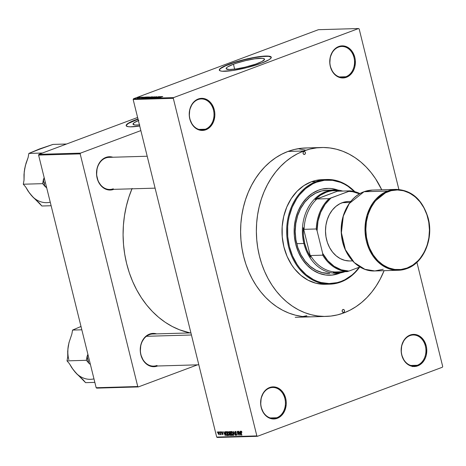 <?xml version="1.0" encoding="UTF-8"?>
<svg xmlns="http://www.w3.org/2000/svg" width="466" height="466" viewBox="0 0 466 466"><rect width="100%" height="100%" fill="white"/><g stroke="black" fill="none" stroke-linecap="round" stroke-linejoin="round"><path stroke-width="0.7" d="M338.537 47.101A15.465 12.343 88.3 0 0 330.417 66.323A15.465 12.343 88.3 0 0 345.877 76.75L346.372 77.309A16.065 12.815 -91.7 0 1 330.324 66.487A16.065 12.815 -91.7 0 1 338.753 46.518L338.537 47.101A15.465 12.343 -91.7 0 1 341.759 46.46A15.465 12.343 -91.7 0 1 354.376 59.526A15.465 12.343 -91.7 0 1 345.877 76.75A15.465 12.343 -91.7 0 1 342.656 77.385A15.465 12.343 -91.7 0 1 330.039 64.325A15.465 12.343 -91.7 0 1 338.537 47.101L338.753 46.518L336.44 47.707L334.361 49.437L332.596 51.65L330.272 57.161L329.817 63.393L330.324 66.487L332.712 72.026L336.603 76.034L338.933 77.251L341.403 77.886L343.914 77.904L346.372 77.309L348.69 76.121L352.529 72.178L353.91 69.568L354.859 66.667L355.313 60.434L354.801 57.341L352.413 51.796L350.624 49.559L346.197 46.571L343.727 45.942L341.217 45.924L338.753 46.518A16.065 12.815 -91.7 0 1 354.801 57.341A16.065 12.815 -91.7 0 1 346.372 77.309L345.877 76.75L339.405 76.937L345.877 76.75A15.465 12.343 88.3 0 0 353.991 57.522A15.465 12.343 88.3 0 0 338.537 47.101M409.94 335.625A15.465 12.343 88.3 0 0 401.826 354.853A15.465 12.343 88.3 0 0 417.28 365.28L417.781 365.839A16.065 12.815 -91.7 0 1 401.727 355.01A16.065 12.815 -91.7 0 1 410.156 335.048L409.94 335.625A15.465 12.343 -91.7 0 1 413.161 334.99A15.465 12.343 -91.7 0 1 425.778 348.05A15.465 12.343 -91.7 0 1 417.28 365.28A15.465 12.343 -91.7 0 1 414.058 365.915A15.465 12.343 -91.7 0 1 401.442 352.855A15.465 12.343 -91.7 0 1 409.94 335.625L410.156 335.048L407.843 336.236L405.764 337.967L403.999 340.18L401.675 345.69L401.22 351.923L401.727 355.01L404.121 360.556L408.006 364.563L410.336 365.781L412.806 366.416L415.317 366.433L417.781 365.839L420.093 364.651L423.938 360.707L425.318 358.098L426.262 355.197L426.716 348.964L426.209 345.871L423.815 340.326L419.93 336.324L417.6 335.101L415.13 334.472L412.62 334.448L410.156 335.048A16.065 12.815 -91.7 0 1 426.209 345.871A16.065 12.815 -91.7 0 1 417.781 365.839L417.28 365.28L410.808 365.466L417.28 365.28A15.465 12.343 88.3 0 0 425.394 346.052A15.465 12.343 88.3 0 0 409.94 335.625M269.424 388.108A15.465 12.343 88.3 0 0 261.304 407.331A15.465 12.343 88.3 0 0 276.757 417.757L277.258 418.317A16.065 12.815 -91.7 0 1 261.21 407.494A16.065 12.815 -91.7 0 1 269.639 387.526L269.424 388.108A15.465 12.343 -91.7 0 1 272.645 387.473A15.465 12.343 -91.7 0 1 285.256 400.533A15.465 12.343 -91.7 0 1 276.757 417.757A15.465 12.343 -91.7 0 1 273.542 418.392A15.465 12.343 -91.7 0 1 260.925 405.333A15.465 12.343 -91.7 0 1 269.424 388.108L269.639 387.526L267.327 388.714L265.247 390.444L263.482 392.657L261.158 398.168L260.704 404.401L261.21 407.494L263.599 413.033L267.49 417.041L269.82 418.264L272.284 418.893L274.8 418.911L277.258 418.317L279.577 417.128L281.656 415.398L284.796 410.575L286.217 404.593L286.194 401.442L285.687 398.348L283.299 392.809L281.511 390.566L277.084 387.578L274.614 386.949L272.103 386.931L269.639 387.526A16.065 12.815 -91.7 0 1 285.687 398.348A16.065 12.815 -91.7 0 1 277.258 418.317L276.757 417.757L270.286 417.944L276.757 417.757A15.465 12.343 88.3 0 0 284.877 398.529A15.465 12.343 88.3 0 0 269.424 388.108M198.021 99.578A15.465 12.343 88.3 0 0 189.901 118.801A15.465 12.343 88.3 0 0 205.355 129.228L205.856 129.787A16.065 12.815 -91.7 0 1 189.808 118.964A16.065 12.815 -91.7 0 1 198.236 98.996L198.021 99.578A15.465 12.343 -91.7 0 1 201.236 98.943A15.465 12.343 -91.7 0 1 213.853 112.003A15.465 12.343 -91.7 0 1 205.355 129.228A15.465 12.343 -91.7 0 1 202.139 129.863A15.465 12.343 -91.7 0 1 189.522 116.803A15.465 12.343 -91.7 0 1 198.021 99.578L198.236 98.996L195.924 100.184L193.844 101.914L192.079 104.128L189.755 109.638L189.301 115.871L189.808 118.964L192.196 124.504L193.984 126.746L198.417 129.734L200.881 130.364L203.397 130.381L205.856 129.787L210.248 126.869L213.393 122.045L214.809 116.063L214.791 112.912L214.284 109.819L211.896 104.279L210.108 102.037L205.675 99.054L203.211 98.419L200.695 98.402L198.236 98.996A16.065 12.815 -91.7 0 1 214.284 109.819A16.065 12.815 -91.7 0 1 205.856 129.787L205.355 129.228L198.883 129.414L205.355 129.228A15.465 12.343 88.3 0 0 213.475 109.999A15.465 12.343 88.3 0 0 198.021 99.578M139.451 124.917A19.776 3.128 166.1 0 1 133.026 124.183A19.776 3.128 166.1 0 1 138.367 120.543M138.111 118.929L129.455 122.552L126.752 124.405L126.239 125.803L127.964 126.636L130.282 126.834L139.724 126.03A26.772 4.235 166.1 0 1 126.175 125.639A26.772 4.235 166.1 0 1 136.031 119.675L136.089 119.902A26.772 4.235 -13.9 0 0 126.216 125.75M257.273 63.551A19.776 3.128 166.1 0 1 237.328 68.752A19.776 3.128 166.1 0 1 226.161 68.648A19.776 3.128 166.1 0 1 233.443 64.238L234.654 69.149L233.443 64.238L236.612 63.137L245.704 60.592L254.716 58.827L262.463 58.308L264.263 58.768L264.566 59.328L262.137 61.425L255.741 64.104L245.011 67.197L236 68.962L229.196 69.527L226.208 68.764L226.587 67.733L227.746 66.854L233.443 64.238A19.776 3.128 166.1 0 1 253.388 59.036A19.776 3.128 166.1 0 1 264.554 59.147A19.776 3.128 166.1 0 1 257.273 63.551M271.305 57.353A26.772 4.235 -13.9 0 0 255.898 57.37A26.772 4.235 -13.9 0 0 229.225 64.36L229.167 64.133A26.772 4.235 166.1 0 1 256.172 57.091A26.772 4.235 166.1 0 1 271.288 57.236A26.772 4.235 166.1 0 1 261.438 63.195L269.144 59.665L271.136 57.947L271.224 57.073L269.505 56.24L267.181 56.042L257.972 56.805L245.774 59.194L231.247 63.388L222.591 67.017L220.558 68.286L219.3 69.853L220.284 70.884L222.148 71.228L232.633 70.523L247.382 67.512L261.438 63.195A26.772 4.235 166.1 0 1 234.433 70.244A26.772 4.235 166.1 0 1 219.317 70.098A26.772 4.235 166.1 0 1 229.167 64.133L229.225 64.36A26.772 4.235 -13.9 0 0 219.352 70.209M155.096 188.148L109.924 189.458A16.065 12.815 -91.7 0 1 96.823 175.898A16.065 12.815 -91.7 0 1 105.648 158.009L105.864 157.426A16.66 13.287 -91.7 0 1 112.865 157.234L108.415 156.809L105.864 157.426L103.464 158.661L101.308 160.455L98.046 165.453L97.068 168.465L96.596 174.931L98.14 181.157L101.454 186.208L103.633 188.037L106.05 189.301L108.607 189.959L111.211 189.977L113.768 189.359A16.66 13.287 -91.7 0 1 97.12 178.134A16.66 13.287 -91.7 0 1 105.864 157.426L105.648 158.009A16.065 12.815 88.3 0 0 97.219 177.977A16.065 12.815 88.3 0 0 113.267 188.8M149.365 334.664L149.58 334.081A16.66 13.287 -91.7 0 1 156.582 333.889L152.132 333.464L149.58 334.081L147.18 335.31L145.025 337.11L141.763 342.108L140.784 345.12L140.313 351.58L140.837 354.789L143.318 360.538L147.349 364.686L149.767 365.956L152.324 366.614L154.933 366.631L157.485 366.014A16.66 13.287 -91.7 0 1 140.837 354.789A16.66 13.287 -91.7 0 1 149.58 334.081L149.365 334.664A16.065 12.815 88.3 0 0 140.936 354.626A16.065 12.815 88.3 0 0 156.984 365.455A16.065 12.815 -91.7 0 1 153.64 366.113A16.065 12.815 -91.7 0 1 140.54 352.552A16.065 12.815 -91.7 0 1 149.365 334.664A16.065 12.815 -91.7 0 1 152.708 334L190.92 332.893M310.391 316.863L310.461 316.857A84.474 67.395 -91.7 0 1 241.557 245.53A84.474 67.395 -91.7 0 1 287.971 151.444A84.474 67.395 -91.7 0 1 305.556 147.978M359.158 28.927L398.884 189.458L359.158 28.927L358.564 28.531L173.626 97.598L133.474 98.763L318.412 29.696L358.564 28.531L359.158 28.927M416.919 262.317L442.7 366.497L442.385 367.237L257.448 436.304L217.296 437.469L216.702 437.073L133.16 99.503L173.311 98.338L256.853 435.902L216.702 437.073L133.16 99.503L133.474 98.763L318.412 29.696L358.564 28.531L173.626 97.598L173.311 98.338L173.626 97.598L133.474 98.763L133.16 99.503L173.311 98.338L256.853 435.902L216.702 437.073L217.296 437.469L257.448 436.304L256.853 435.902L257.448 436.304L442.385 367.237L442.7 366.497L416.919 262.317M218.304 431.801L218.047 433.357L219.247 434.737L219.311 433.287L218.304 431.801L217.919 432.349L218.076 433.479L219.125 434.801L219.241 433.036L218.199 431.819M220.395 434.615L220.698 434.749L220.791 434.242L221.134 434.696L220.191 431.801L220.668 433.968L220.395 434.615L220.791 434.242L221.134 434.696L220.418 431.796L220.395 434.615L220.791 434.463L220.395 434.615M222.719 434.702L223.028 433.858L222.608 434.289L221.985 433.887L222.818 434.691L222.975 433.689L221.833 432.384L222.125 432.116L222.754 432.611L221.909 431.702L221.758 432.978L222.83 434.009L222.55 434.283L221.985 433.887L222.847 434.679M226.039 431.632L225.672 433.671L226.674 435.559L227.6 435.215L226.674 435.559L227.693 435.605L226.709 431.609L225.55 432.029L226.045 434.755L226.674 435.559L227.693 435.605L226.709 431.609L225.841 431.667M229.75 431.522L229.342 432.716L229.895 433.683L230.903 433.31L229.895 433.683L229.86 434.528L230.734 435.512L231.445 435.494L230.454 431.504L229.476 431.592L229.272 432.046L229.994 434.924L230.472 435.471L231.445 435.494L230.454 431.504L229.546 431.557M233.408 431.417L233.682 435.43L233.652 431.877L235.295 435.384L233.408 431.417L233.682 435.43L233.652 431.877L235.295 435.384L233.408 431.417M238.277 431.277L239.07 434.469L237.072 431.312L238.056 435.302L237.497 432.093L239.495 435.261L238.505 431.271L239.07 434.469L237.316 431.3L238.056 435.302L237.497 432.093L239.495 435.261L238.277 431.277M241.161 431.137L240.974 432.489L241.871 435.192L241.091 431.854L241.394 431.65L241.959 432.366L241.487 431.289L240.858 431.417L241.644 435.197L241.097 431.912L241.266 431.603L241.959 432.366L241.062 431.155M240.188 431.219L240.287 432.419L239.495 432.442L238.767 431.26L240.724 435.227L240.427 431.213L240.287 432.419L239.495 432.442L238.767 431.26L240.724 435.227L240.188 431.219M236.279 435.407L236.658 434.295L235.027 432.477L235.808 431.598L235.324 431.778L236.314 432.64L235.225 431.312L234.8 432.489L235.382 433.432L235.866 433.252L235.382 433.432L236.472 433.799L236.157 434.941L235.301 434.23L236.279 435.407L236.716 434.906L236.524 433.904L234.992 432.267L235.324 431.778L236.099 432.698L236.245 432.384L235.091 431.33L234.893 432.78L236.466 434.545L236.012 434.918L235.301 434.23L236.431 435.378M231.649 431.417L231.148 432.046L232.173 431.662L231.148 432.046L231.276 433.485L232.924 435.413L233.023 433.386L232.272 431.772L231.701 431.417L231.252 431.685L231.317 433.66L231.952 435.058L232.715 435.506L233.181 434.755L232.977 433.205L232.458 432.023L231.503 431.44M227.897 431.522L227.396 432.151L228.422 431.772L227.396 432.151L227.525 433.596L229.179 435.524L229.272 433.497L228.62 431.999L227.711 431.568L227.391 432.85L228.043 434.924L228.969 435.617L229.435 434.865L229.173 433.135L228.707 432.133L227.757 431.551M224.804 431.667L224.903 432.862L224.111 432.885L223.383 431.708L225.34 435.669L225.043 431.662L224.903 432.862L224.111 432.885L223.383 431.708L225.34 435.669L224.804 431.667M220.837 431.784L221.21 432.343L220.837 431.784M219.276 431.825L219.643 432.39L219.276 431.825M217.127 431.889L217.494 432.454L217.127 431.889M140.68 97.149L140.225 97.318L140.68 97.149M142.246 97.103L141.792 97.272L142.246 97.103M146.208 96.986L144.274 97.371L144.786 97.027L142.346 98.192L146.452 96.98L144.274 97.371L144.786 97.027L142.584 98.186L146.208 96.986M149.516 97.05L148.031 97.132L145.852 98.052L148.06 97.656L149.359 96.881L146.854 97.516L146.103 98.099L149.359 96.881M153.262 96.94L151.782 97.021L149.603 97.942L151.805 97.551L153.104 96.771L150.605 97.406L149.848 97.988L152.399 97.342L153.104 96.771M156.687 96.672L153.238 97.796L156.559 96.975L156.687 96.672L155.056 97.033L154.648 97.307L155.027 97.423L153.471 97.883L154.992 97.54L155.289 97.027L156.687 96.672L156.372 97.05M161.591 96.544L159.657 96.922L160.17 96.584L157.724 97.749L161.836 96.532L160.45 96.899L159.657 96.922L160.17 96.584L157.724 97.749L161.591 96.544M162.75 96.573L158.889 97.714L162.622 96.497M159.681 96.596L155.306 97.819L158.073 96.858L156.739 97.773L159.908 96.59L157.141 97.545L158.475 96.631L155.306 97.819L158.073 96.858L156.739 97.773L159.681 96.596M154.817 96.736L150.926 97.942L154.566 96.876L152.539 97.895L154.817 96.736L150.926 97.942L154.566 96.876L152.539 97.895L154.817 96.736M151.153 96.846L147.722 97.994L148.689 98.011L151.858 96.823L148.147 97.749L147.978 98.029L148.689 98.011L151.153 96.846M147.442 96.951L143.953 98.087L144.938 98.116L148.112 96.934L144.978 97.575L144 98.122L144.938 98.116L147.442 96.951M143.423 97.056L140.883 97.854L143.208 97.202M141.594 97.12L138.88 97.982L141.594 97.12M139.759 97.161L137.243 98.046L139.946 97.202M302.818 316.536L306.826 315.692M38.591 155.085L80.175 153.879L137.75 386.524L96.165 387.735L38.591 155.085L38.899 154.345L137.61 117.479L38.899 154.345L80.49 153.139L38.899 154.345L38.591 155.085L96.165 387.735L96.759 388.131L96.165 387.735L137.75 386.524L80.175 153.879L80.49 153.139L140.854 130.591L80.49 153.139L80.175 153.879L38.591 155.085M197.485 364.837L138.344 386.926L96.759 388.131L138.344 386.926L137.75 386.524L138.344 386.926L197.485 364.837M132.117 188.439L128.861 197.17L126.309 206.275L124.486 215.659L123.403 225.235L123.082 234.911L123.519 244.592L124.707 254.186L126.641 263.599L129.298 272.744L132.659 281.528L136.684 289.864L141.332 297.681L146.569 304.904L152.335 311.451L158.58 317.27L165.244 322.303L172.257 326.497L179.561 329.812L190.07 332.916A98.757 78.789 88.3 0 1 131.954 188.817M109.149 157.345A16.065 12.815 88.3 0 0 105.648 158.009A16.065 12.815 -91.7 0 1 108.992 157.351L147.204 156.238M307.513 147.955L300.914 148.31L294.372 149.481L287.971 151.444L281.755 154.194L275.796 157.694L270.146 161.912L264.863 166.811L259.993 172.338L255.584 178.449L251.681 185.078L248.326 192.161L245.541 199.634L243.357 207.422L241.796 215.449L240.87 223.639L240.596 231.917L240.969 240.2L241.988 248.401L243.642 256.457L245.914 264.274L248.786 271.789L252.228 278.924L256.207 285.611L260.686 291.786L265.62 297.39L270.962 302.364L276.664 306.669L282.664 310.257L288.908 313.1L295.339 315.156L301.886 316.426L310.525 316.857M271.282 57.301L268.509 56.334L262.218 56.514L253.358 57.819L243.275 60.05L233.513 62.869L225.556 65.84L220.61 68.514L219.527 69.615L219.434 70.488M138.035 119.197A26.772 4.235 -13.9 0 0 136.089 119.902L136.031 119.675A26.772 4.235 166.1 0 1 137.977 118.97M138.163 119.156L128.377 123.438L126.391 125.15L126.298 126.03M139.771 124.888L135.117 125.022L133.072 124.306L133.94 122.849L138.885 120.333M162.238 96.637L161.853 96.876M160.001 97.044L158.172 97.674L160.001 97.044M154.992 97.54L155.289 97.027M153.733 97.551L153.471 97.883M155.056 97.033L154.648 97.307M152.737 96.911L150.244 97.947L152.737 96.911L152.196 97.417L150.221 97.848L150.605 97.406L152.959 97.109M149.528 97.213L149.062 97.493M149.778 97.522L148.462 98.017L149.778 97.522M151.264 96.969L149.732 97.522L151.264 96.969M148.433 97.452L146.493 98.058L147.075 97.511L149.085 97.161L146.674 97.942L147.518 97.353L148.992 97.021L148.433 97.452M147.512 97.079L144.402 97.971L147.512 97.079M144.617 97.487L142.788 98.122L144.617 97.487M142.212 97.691L142.264 97.4M138.973 97.598L139.573 97.441M137.709 97.93L138.157 97.621M414.093 366.526L414.396 366.422M416.441 366.194L416.051 366.387M414.047 366.62L414.857 366.346M412.934 366.381L412.521 366.625M412.69 366.299L412.299 366.492M241.627 431.469L241.213 431.615M241.097 431.912L241.266 431.603M240.328 432.885L240.479 434.813L239.693 432.902L240.532 432.594L239.693 432.902L240.543 432.803L240.479 434.813L239.693 432.902L240.328 432.885M235.79 431.58L235.324 431.778M236.367 434.86L236.722 434.726M236.728 434.749L236.157 434.941M232.79 433.386L232.546 435.046L231.823 434.388L231.503 433.491L231.765 431.883L232.219 431.714L231.765 431.883L233 433.304L232.825 434.877L232.062 434.761L231.445 433.223L231.544 431.976L232.19 432.104L232.79 433.386M233.175 434.83L232.546 435.046M232.744 434.97L233.175 434.807M232.208 431.697L231.765 431.883M230.804 433.84L231.311 434.953L230.699 435.046L230.07 434.458L230.146 433.898L230.979 433.63L230.373 433.852L231.014 433.764L231.101 435.034L230.425 435.017L230.047 434.044L230.804 433.84M230.344 431.976L230.687 433.374L229.569 432.704L229.633 432.046L230.513 431.743L229.86 431.988L230.554 431.895L230.687 433.374L229.942 433.328L229.569 432.704L229.633 432.046L230.344 431.976M229.045 433.497L228.794 435.151L228.078 434.498L227.757 433.601L228.02 431.988L228.474 431.819L228.02 431.988L229.255 433.415L229.022 435.058L229.429 434.918L228.311 434.865L227.699 433.333L227.798 432.087L228.439 432.209L229.045 433.497M228.457 431.807L228.02 431.988M226.593 432.087L227.35 435.145L226.604 435.087L225.905 433.671L225.754 432.693L226.773 431.877L226.185 432.099L226.802 432.005L227.35 435.145L226.47 434.97L225.905 433.671L225.853 432.227L226.593 432.087M224.944 433.333L225.101 435.261L224.309 433.351L225.148 433.036L224.309 433.351L225.16 433.252L225.101 435.261L224.309 433.351L224.944 433.333M221.967 431.697L221.647 432.652L222.381 433.531L222.812 433.368L222.381 433.531L222.94 433.59L222.818 433.928L221.857 432.57L222.439 431.965L222.055 432.11L222.748 432.594L221.839 431.72M221.857 432.57L222.055 432.11M222.777 434.225L223.074 434.114M222.818 433.928L222.608 434.289M220.645 434.761L220.791 434.242M220.663 433.898L220.535 434.242M219.084 433.298L218.95 434.394L218.269 433.322L218.397 432.215L218.775 432.075L218.397 432.215L219.294 433.217L219.09 434.318L218.606 434.161L218.298 432.25L219.084 433.298M226.761 431.842L226.185 432.099M218.77 432.069L218.397 432.215M343.681 312.36L342.772 312.243L342.195 311.358L342.277 310.228L342.976 309.511A1.485 1.188 -91.7 0 1 343.285 309.447A1.485 1.188 -91.7 0 1 344.496 310.705A1.485 1.188 -91.7 0 1 343.681 312.36A1.485 1.188 -91.7 0 1 343.366 312.418A1.485 1.188 -91.7 0 1 342.155 311.166A1.485 1.188 -91.7 0 1 342.976 309.511L343.879 309.628L344.461 310.513L344.374 311.643L343.681 312.36M304.589 154.409L303.686 154.293L303.104 153.407L303.185 152.277L303.884 151.561A1.485 1.188 -91.7 0 1 304.193 151.497A1.485 1.188 -91.7 0 1 305.405 152.755A1.485 1.188 -91.7 0 1 304.589 154.409A1.485 1.188 -91.7 0 1 304.281 154.473A1.485 1.188 -91.7 0 1 303.069 153.215A1.485 1.188 -91.7 0 1 303.884 151.561L304.787 151.677L305.37 152.563L305.288 153.693L304.589 154.409M329.881 275.225A43.425 34.647 88.3 0 0 338.741 273.449A43.425 34.647 88.3 0 0 339.964 272.965L332.089 275.062M331.588 188.637L337.559 190.087A43.425 34.647 88.3 0 0 327.359 188.41M329.701 275.231L330.062 275.225A43.425 34.647 -91.7 0 0 339.102 273.437L340.495 272.878A43.425 34.647 -91.7 0 1 339.102 273.437L332.45 275.051L325.652 274.998L318.983 273.292L312.686 269.983L307.012 265.212L302.172 259.16L298.357 252.054L295.712 244.172L294.337 235.813L294.285 227.303L295.566 218.962L298.118 211.115L301.852 204.067L306.622 198.085L312.243 193.396L318.499 190.186A43.425 34.647 -91.7 0 1 327.54 188.404A43.425 34.647 -91.7 0 1 338.095 190.14M324.086 284.301L315.931 283.235L308.078 280.2L300.826 275.307L294.454 268.754L291.681 264.927L287.079 256.358L283.893 246.858L282.239 236.78L282.175 226.523L283.718 216.469L286.794 207.009L291.297 198.516L297.046 191.299L303.82 185.649L311.364 181.781L316.024 181.647L316.525 182.206A51.755 41.293 -91.7 0 1 354.323 191.555L348.003 186.318L344.327 184.122L340.5 182.381L332.549 180.348L324.452 180.284L316.525 182.206L312.715 183.889L305.603 188.614L299.382 195.004L296.685 198.749L292.234 207.149L289.188 216.498L288.233 221.42L287.668 226.435L287.726 236.582L289.363 246.543L292.52 255.939L297.063 264.403L299.807 268.189L306.104 274.672L313.274 279.507L317.101 281.243L321.039 282.507L329.101 283.561L337.151 282.629L341.077 281.423L340.862 282.006A52.349 41.765 88.3 0 0 359.711 267.053A52.349 41.765 -91.7 0 1 340.862 282.006L341.077 281.423A51.755 41.293 -91.7 0 1 289.363 246.543A51.755 41.293 -91.7 0 1 316.525 182.206L316.024 181.647A52.349 41.765 88.3 0 0 288.553 246.724A52.349 41.765 88.3 0 0 340.862 282.006A52.349 41.765 -91.7 0 1 329.963 284.155A52.349 41.765 -91.7 0 1 287.26 239.949A52.349 41.765 -91.7 0 1 316.024 181.647L311.364 181.781A52.349 41.765 88.3 0 0 282.6 240.083A52.349 41.765 88.3 0 0 325.303 284.289L329.963 284.155M303.745 150.99L287.971 151.444L303.745 150.99A84.474 67.395 -91.7 0 1 321.33 147.518A84.474 67.395 -91.7 0 1 381.747 189.808L375.579 178.763L371.099 172.589L366.165 166.985L360.824 162.011L355.127 157.706L349.127 154.118L342.883 151.281L336.452 149.219L329.899 147.955L323.293 147.495L316.688 147.856L310.146 149.021L303.745 150.99L297.529 153.733L291.57 157.234L285.92 161.452L280.637 166.35L275.767 171.884L271.358 177.989L267.461 184.618L264.1 191.701L261.315 199.174L259.131 206.962L257.57 214.989L256.644 223.179L256.37 231.456L256.743 239.74L257.762 247.947L259.416 255.997L261.688 263.82L264.56 271.334L268.002 278.47L271.981 285.157L276.46 291.332L281.394 296.929L286.736 301.91L292.438 306.214L298.438 309.803L304.682 312.639L311.113 314.701L317.661 315.965L324.272 316.42L330.877 316.065L337.413 314.894L343.821 312.931A84.474 67.395 -91.7 0 1 326.235 316.402A84.474 67.395 -91.7 0 1 257.331 245.069A84.474 67.395 -91.7 0 1 303.745 150.99M329.619 273.449L329.648 273.449A41.643 33.226 -91.7 0 1 295.683 238.289A41.643 33.226 -91.7 0 1 318.563 191.91A41.643 33.226 -91.7 0 1 327.237 190.198A41.643 33.226 -91.7 0 1 330.825 190.338M384.095 270.682A84.474 67.395 -91.7 0 1 343.821 312.931L350.03 310.181L355.995 306.686L361.639 302.463L366.928 297.57L371.798 292.036L376.202 285.926L380.105 279.303L384.095 270.682M326.922 179.492A52.349 41.765 -91.7 0 1 354.83 191.683A52.349 41.765 88.3 0 0 316.024 181.647A52.349 41.765 -91.7 0 1 326.922 179.492L322.262 179.631A52.349 41.765 88.3 0 0 311.364 181.781L315.331 180.563L322.303 179.631M305.434 150.116L298.881 148.852M341.077 281.423L344.887 279.74L351.999 275.01L355.232 272.01L359.303 267.204A51.755 41.293 -91.7 0 1 341.077 281.423M330.062 275.225A43.425 34.647 -91.7 0 1 294.64 238.557A43.425 34.647 -91.7 0 1 318.499 190.186L321.79 189.179L328.547 188.392L331.949 188.625L338.619 190.338M329.683 273.449L322.198 272.61L315.948 270.198L310.181 266.307L305.113 261.088L300.949 254.751L297.832 247.528L295.898 239.705L295.211 231.579L295.805 223.459L297.646 215.665L300.675 208.488L304.776 202.209L309.779 197.066L315.499 193.262L321.721 190.938L328.198 190.186M191.439 334.99L146.417 336.295L191.439 334.99M310.56 255.531L310.601 257.145A41.049 32.748 -91.7 0 1 304.694 243.287L303.884 243.468A41.643 33.226 88.3 0 0 345.067 271.684A41.643 33.226 -91.7 0 1 336.819 273.239A41.643 33.226 -91.7 0 1 303.884 243.468L296.714 243.671L303.884 243.468A41.643 33.226 -91.7 0 1 334.402 189.988A41.643 33.226 -91.7 0 1 342.726 191.066A41.643 33.226 88.3 0 0 303.884 243.468L304.694 243.287L307.117 250.562L310.601 257.145L303.319 227.734L303.413 235.586L304.694 243.287A41.049 32.748 -91.7 0 1 303.319 227.734L304.077 229.324A40.455 32.276 -91.7 0 1 316.88 198.994L338.631 190.745L332.363 190.757L329.27 191.322L326.235 192.26L320.457 195.202L315.249 199.477A41.049 32.748 -91.7 0 1 338.631 190.745L337.716 191.211L349.902 190.856L348.83 191.38L329.072 198.638L316.88 198.994L315.249 199.477L338.631 190.745L337.716 191.211L349.902 190.856A40.455 32.276 -91.7 0 1 359.962 193.611A40.455 32.276 88.3 0 0 349.902 190.856L330.86 198.091L325.093 204.382L320.719 212.234L317.993 221.204L317.072 230.763L322.664 253.37L322.752 255.176L310.56 255.531L310.601 257.145L303.319 227.734L304.077 229.324L316.268 228.975L317.072 230.763L322.664 253.37L327.761 260.68L334.087 266.267L341.281 269.802L348.923 271.078L359.944 266.966L348.923 271.078A39.86 31.799 -91.7 0 1 322.664 253.37L322.752 255.176L310.56 255.531A40.455 32.276 88.3 0 0 334.943 271.981A40.455 32.276 -91.7 0 1 310.56 255.531M333.312 272.464L334.943 271.981L347.135 271.626L348.923 271.078L347.135 271.626A40.455 32.276 -91.7 0 1 322.752 255.176A40.455 32.276 88.3 0 0 347.135 271.626L334.943 271.981L333.312 272.464L336.446 272.645L343.256 271.736A41.049 32.748 -91.7 0 1 333.312 272.464M359.531 193.856L352.68 191.73L348.83 191.38A39.86 31.799 -91.7 0 1 359.531 193.862M316.88 198.994A40.455 32.276 88.3 0 0 304.077 229.324L316.268 228.975A40.455 32.276 -91.7 0 1 329.072 198.638L316.88 198.994M329.072 198.638A40.455 32.276 88.3 0 0 316.268 228.975L317.072 230.763A39.86 31.799 -91.7 0 1 330.86 198.091L329.072 198.638M363.894 191.788A0.594 0.344 69.5 0 1 363.946 191.753L372.439 190.076L396.106 189.388L387.683 191.048A0.594 0.344 69.5 0 1 388.184 191.613C396.683 186.755 420.594 190.349 428.004 218.472C434.592 246.904 416.354 266.237 407.092 268.02A0.594 0.344 69.5 0 1 406.87 268.602A40.455 32.276 -91.7 0 1 398.453 270.263A40.455 32.276 -91.7 0 1 365.455 236.105A40.455 32.276 -91.7 0 1 387.683 191.048A40.455 32.276 -91.7 0 1 396.106 189.388C411.74 190.093 422.394 199.547 428.073 217.75C433.928 238.371 423.804 262.876 406.94 268.585A0.594 0.344 -110.5 0 0 407.092 268.02L412.835 265.072L417.99 260.774L420.291 258.164L424.211 252.153L427.112 245.285L428.877 237.823L429.442 230.053L428.784 222.27L426.932 214.785L423.955 207.871L419.965 201.801L415.113 196.809L409.591 193.087L403.614 190.775L397.405 189.965L391.201 190.681L385.248 192.907L379.773 196.547L374.979 201.469L371.058 207.481L368.163 214.348L366.392 221.81L365.827 229.581L366.486 237.357L368.338 244.848L369.695 248.395L373.196 254.914L377.635 260.471L382.848 264.851L388.627 267.88L394.749 269.453L400.981 269.499L407.092 268.02C398.587 272.872 374.676 269.278 367.266 241.155C360.684 212.723 378.916 193.396 388.184 191.613A0.594 0.344 -110.5 0 0 387.683 191.048L364.022 191.736L372.439 190.076A40.455 32.276 88.3 0 0 364.022 191.736L387.683 191.048L372.951 202.832L366.958 215.432L365.07 232.016L369.049 248.984L377.909 261.857L388.58 268.632L398.453 270.263L406.87 268.602A0.594 0.344 -110.5 0 0 406.946 268.585L398.453 270.263L374.786 270.95L364.919 269.319L354.247 262.544L345.388 249.671L341.403 232.703L343.296 216.119L349.29 203.52L364.022 191.736A40.455 32.276 88.3 0 0 341.794 236.792A40.455 32.276 88.3 0 0 374.786 270.95L383.209 269.29M363.946 191.753A0.594 0.344 69.5 0 1 364.022 191.736A0.594 0.344 -110.5 0 0 363.946 191.753C349.197 196.879 339.19 216.387 341.491 235.307C343.256 255.385 358.558 271.859 374.786 270.95M350.799 201.417L348.376 201.487A29.742 23.731 88.3 0 0 342.178 202.71L349.96 202.483L342.178 202.71A29.742 23.731 88.3 0 0 325.839 235.837A29.742 23.731 88.3 0 0 350.1 260.954L352.529 260.884M349.407 260.96L344.776 260.354L340.314 258.63L336.19 255.851L332.573 252.123L329.596 247.597L327.371 242.436L325.99 236.85L325.501 231.043L325.92 225.247L327.243 219.678L329.404 214.552L332.328 210.067L335.904 206.397L339.994 203.677L344.438 202.017L348.399 201.487M29.177 192.516L33.016 197.217L39.429 203.135L41.87 206.001L51.12 205.733L41.87 206.001L31.152 195.149L28.053 191.06L25.741 187.082L23.3 184.216L42.662 183.656L43.39 179.602A29.807 23.783 88.3 0 0 44.078 183.126L45.452 182.823L44.078 183.126A29.807 23.783 -91.7 0 1 43.39 179.602L44.177 177.657L42.662 183.656L46.705 187.874L45.103 186.522A29.807 23.783 -91.7 0 1 44.078 183.126A29.807 23.783 88.3 0 0 45.103 186.522L42.662 183.656L23.3 184.216L24.034 180.167L23.987 174.633L24.646 168.861L26.073 163.077L28.129 157.473L28.863 153.419L39.493 148.957L52.99 144.408L66.568 144.011L52.99 144.408L36.82 150.198M42.435 153.029L28.863 153.419L42.435 153.029M42.278 148.159L28.863 153.419L28.129 157.473L25.269 165.948L24.203 172.397M25.455 165.436L24.215 171.779L24.034 180.167L23.3 184.216L25.741 187.082L29.498 193.087L33.377 197.444M31.152 195.149A27.43 21.885 88.3 0 0 50.252 202.215M72.9 369.171L76.733 373.872L83.146 379.79L85.593 382.656L94.843 382.388L85.593 382.656L74.869 371.804L71.77 367.709L69.457 363.736L67.017 360.87L86.379 360.305L88.82 363.171L87.107 356.257L87.893 354.311L86.379 360.305L67.017 360.87L67.751 356.822L67.704 351.288L68.362 345.516A27.43 21.885 88.3 0 0 68.817 359.705M77.094 374.099L73.214 369.742L69.457 363.736L67.017 360.87L67.751 356.822L67.937 348.434L68.985 342.597L71.846 334.122L72.579 330.074L81.83 329.806L72.579 330.074L81.032 326.456L72.579 330.074L71.846 334.122L68.985 342.597L67.919 349.051M88.82 363.171L90.421 364.529L88.82 363.171A29.807 23.783 88.3 0 1 87.107 356.257L86.379 360.305L88.82 363.171M81.032 326.584L80.536 326.852M69.172 342.085L68.362 345.516M74.869 371.804A27.43 21.885 88.3 0 0 93.969 378.87M155.044 97.167L155.12 97.487M221.967 432.128L222.433 431.953M222.707 434.271L223.074 434.131M327.184 188.415L327.54 188.404M295.217 317.299L326.235 316.402M305.486 147.978L321.33 147.518M153.64 366.113L198.813 364.802M327.202 190.198L334.402 189.988"/></g></svg>
